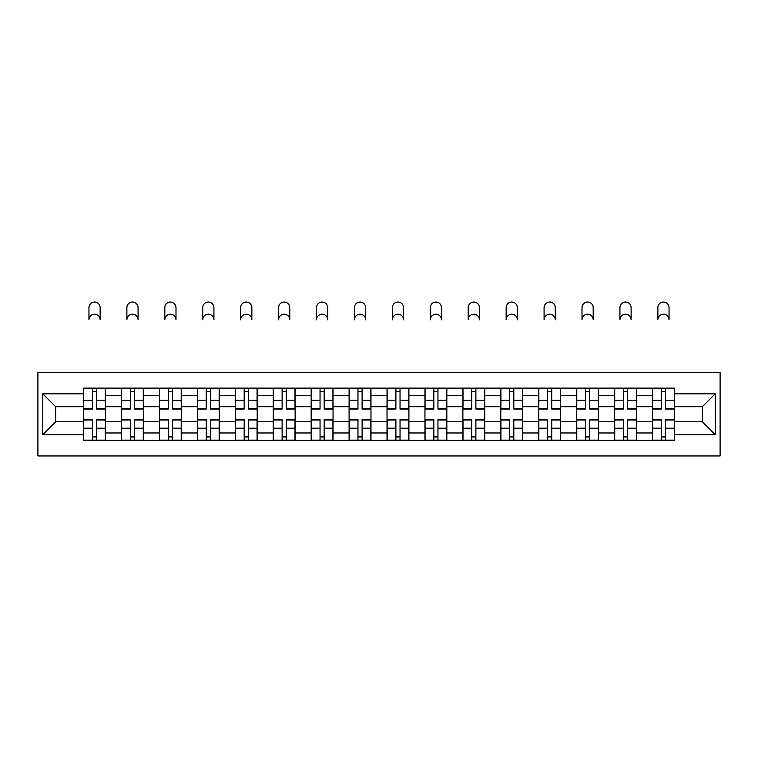 <?xml version="1.0" encoding="UTF-8"?>
<svg xmlns="http://www.w3.org/2000/svg" width="758" height="758" viewBox="0 0 758 758"><rect width="100%" height="100%" fill="white"/><g stroke="black" fill="none" stroke-linecap="round" stroke-linejoin="round"><path stroke-width="1.14" d="M37.9 455.946L720.1 455.946L720.1 372.557L37.9 372.557L37.9 455.946M121.536 440.389L121.536 395.534L105.485 395.534L105.485 440.389M105.485 395.534L105.485 388.115M121.536 395.534L121.536 388.115M143.414 388.115L143.414 440.389M159.464 440.389L159.464 388.115M181.342 388.115L181.342 440.389M197.393 440.389L197.393 388.115M219.27 388.115L219.27 440.389M235.312 440.389L235.312 388.115M257.199 388.115L257.199 440.389M273.24 440.389L273.24 388.115M295.127 388.115L295.127 440.389M311.168 440.389L311.168 388.115M333.046 388.115L333.046 440.389M349.097 440.389L349.097 388.115M370.975 388.115L370.975 440.389M387.025 440.389L387.025 388.115M408.903 388.115L408.903 440.389M424.954 440.389L424.954 388.115M446.832 388.115L446.832 440.389M462.873 440.389L462.873 388.115M484.76 388.115L484.76 440.389M500.801 440.389L500.801 388.115M522.688 388.115L522.688 440.389M538.73 440.389L538.73 388.115M560.607 388.115L560.607 440.389M576.658 440.389L576.658 388.115M598.536 388.115L598.536 440.389M614.586 440.389L614.586 388.115M636.464 388.115L636.464 440.389M652.515 440.389L652.515 388.115M652.515 421.789L636.464 421.789M614.586 421.789L598.536 421.789M576.658 421.789L560.607 421.789M538.73 421.789L522.688 421.789M500.801 421.789L484.76 421.789M462.873 421.789L446.832 421.789M424.954 421.789L408.903 421.789M387.025 421.789L370.975 421.789M349.097 421.789L333.046 421.789M311.168 421.789L295.127 421.789M273.24 421.789L257.199 421.789M235.312 421.789L219.27 421.789M197.393 421.789L181.342 421.789M159.464 421.789L143.414 421.789M121.536 421.789L105.485 421.789M652.515 406.714L636.464 406.714M614.586 406.714L598.536 406.714M576.658 406.714L560.607 406.714M538.73 406.714L522.688 406.714M500.801 406.714L484.76 406.714M462.873 406.714L446.832 406.714M424.954 406.714L408.903 406.714M387.025 406.714L370.975 406.714M349.097 406.714L333.046 406.714M311.168 406.714L295.127 406.714M273.24 406.714L257.199 406.714M235.312 406.714L219.27 406.714M197.393 406.714L181.342 406.714M159.464 406.714L143.414 406.714M121.536 406.714L105.485 406.714M55.647 421.789L83.607 421.789L83.607 406.714L55.647 406.714L55.647 421.789L42.761 434.675L42.761 393.828L83.607 393.828L83.607 406.714M674.393 406.714L674.393 421.789L702.353 421.789L702.353 406.714L674.393 406.714L674.393 388.115L83.607 388.115L83.607 393.828M674.393 393.828L715.239 393.828L715.239 434.675L674.393 434.675L674.393 421.789M83.607 421.789L83.607 440.389L674.393 440.389L674.393 434.675M83.607 434.675L42.761 434.675M96.617 436.741L92.485 436.741M92.485 391.763L96.617 391.763M134.545 436.741L130.404 436.741M130.404 391.763L134.545 391.763M172.464 436.741L168.333 436.741M168.333 391.763L172.464 391.763M210.392 436.741L206.261 436.741M206.261 391.763L210.392 391.763M248.321 436.741L244.19 436.741M244.19 391.763L248.321 391.763M286.249 436.741L282.118 436.741M282.118 391.763L286.249 391.763M324.178 436.741L320.047 436.741M320.047 391.763L324.178 391.763M362.106 436.741L357.966 436.741M357.966 391.763L362.106 391.763M400.034 436.741L395.894 436.741M395.894 391.763L400.034 391.763M437.953 436.741L433.822 436.741M433.822 391.763L437.953 391.763M475.882 436.741L471.751 436.741M471.751 391.763L475.882 391.763M513.81 436.741L509.679 436.741M509.679 391.763L513.81 391.763M551.739 436.741L547.608 436.741M547.608 391.763L551.739 391.763M589.667 436.741L585.536 436.741M585.536 391.763L589.667 391.763M627.596 436.741L623.455 436.741M623.455 391.763L627.596 391.763M665.515 436.741L661.383 436.741M661.383 391.763L665.515 391.763M42.761 393.828L55.647 406.714M702.353 421.789L715.239 434.675M702.353 406.714L715.239 393.828M100.141 319.8A5.59 5.59 0 0 0 94.551 314.21A5.59 5.59 0 0 0 88.951 319.8L88.951 307.644A5.59 5.59 0 0 1 94.551 302.054A5.59 5.59 0 0 1 100.141 307.644L100.141 319.8M96.617 409.026L96.617 388.361L105.362 388.361L105.362 409.026L96.617 409.026M92.485 391.516L96.617 391.516M92.485 388.361L83.731 388.361L83.731 409.026L92.485 409.026L92.485 388.361L96.617 388.361M92.485 419.477L92.485 440.142L83.731 440.142L83.731 419.477L92.485 419.477M96.617 436.987L92.485 436.987M96.617 440.142L105.362 440.142L105.362 419.477L96.617 419.477L96.617 440.142L92.485 440.142M138.07 319.8A5.59 5.59 0 0 0 132.47 314.21A5.59 5.59 0 0 0 126.88 319.8L126.88 307.644A5.59 5.59 0 0 1 132.47 302.054A5.59 5.59 0 0 1 138.07 307.644L138.07 319.8M134.545 409.026L134.545 388.361L143.29 388.361L143.29 409.026L134.545 409.026M130.404 391.516L134.545 391.516M130.404 388.361L121.659 388.361L121.659 409.026L130.404 409.026L130.404 388.361L134.545 388.361M175.989 319.8A5.59 5.59 0 0 0 170.398 314.21A5.59 5.59 0 0 0 164.808 319.8L164.808 307.644A5.59 5.59 0 0 1 170.398 302.054A5.59 5.59 0 0 1 175.989 307.644L175.989 319.8M172.464 409.026L172.464 388.361L181.219 388.361L181.219 409.026L172.464 409.026M168.333 391.516L172.464 391.516M168.333 388.361L159.578 388.361L159.578 409.026L168.333 409.026L168.333 388.361L172.464 388.361M213.917 319.8A5.59 5.59 0 0 0 208.327 314.21A5.59 5.59 0 0 0 202.737 319.8L202.737 307.644A5.59 5.59 0 0 1 208.327 302.054A5.59 5.59 0 0 1 213.917 307.644L213.917 319.8M210.392 409.026L210.392 388.361L219.147 388.361L219.147 409.026L210.392 409.026M206.261 391.516L210.392 391.516M206.261 388.361L197.506 388.361L197.506 409.026L206.261 409.026L206.261 388.361L210.392 388.361M130.404 419.477L130.404 440.142L121.659 440.142L121.659 419.477L130.404 419.477M134.545 436.987L130.404 436.987M134.545 440.142L143.29 440.142L143.29 419.477L134.545 419.477L134.545 440.142L130.404 440.142M168.333 419.477L168.333 440.142L159.578 440.142L159.578 419.477L168.333 419.477M172.464 436.987L168.333 436.987M172.464 440.142L181.219 440.142L181.219 419.477L172.464 419.477L172.464 440.142L168.333 440.142M206.261 419.477L206.261 440.142L197.506 440.142L197.506 419.477L206.261 419.477M210.392 436.987L206.261 436.987M210.392 440.142L219.147 440.142L219.147 419.477L210.392 419.477L210.392 440.142L206.261 440.142M251.846 319.8A5.59 5.59 0 0 0 246.255 314.21A5.59 5.59 0 0 0 240.665 319.8L240.665 307.644A5.59 5.59 0 0 1 246.255 302.054A5.59 5.59 0 0 1 251.846 307.644L251.846 319.8M248.321 409.026L248.321 388.361L257.076 388.361L257.076 409.026L248.321 409.026M244.19 391.516L248.321 391.516M244.19 388.361L235.435 388.361L235.435 409.026L244.19 409.026L244.19 388.361L248.321 388.361M289.774 319.8A5.59 5.59 0 0 0 284.184 314.21A5.59 5.59 0 0 0 278.593 319.8L278.593 307.644A5.59 5.59 0 0 1 284.184 302.054A5.59 5.59 0 0 1 289.774 307.644L289.774 319.8M286.249 409.026L286.249 388.361L295.004 388.361L295.004 409.026L286.249 409.026M282.118 391.516L286.249 391.516M282.118 388.361L273.363 388.361L273.363 409.026L282.118 409.026L282.118 388.361L286.249 388.361M244.19 419.477L244.19 440.142L235.435 440.142L235.435 419.477L244.19 419.477M248.321 436.987L244.19 436.987M248.321 440.142L257.076 440.142L257.076 419.477L248.321 419.477L248.321 440.142L244.19 440.142M282.118 419.477L282.118 440.142L273.363 440.142L273.363 419.477L282.118 419.477M286.249 436.987L282.118 436.987M286.249 440.142L295.004 440.142L295.004 419.477L286.249 419.477L286.249 440.142L282.118 440.142M327.702 319.8A5.59 5.59 0 0 0 322.112 314.21A5.59 5.59 0 0 0 316.522 319.8L316.522 307.644A5.59 5.59 0 0 1 322.112 302.054A5.59 5.59 0 0 1 327.702 307.644L327.702 319.8M324.178 409.026L324.178 388.361L332.933 388.361L332.933 409.026L324.178 409.026M320.047 391.516L324.178 391.516M320.047 388.361L311.292 388.361L311.292 409.026L320.047 409.026L320.047 388.361L324.178 388.361M365.631 319.8A5.59 5.59 0 0 0 360.041 314.21A5.59 5.59 0 0 0 354.441 319.8L354.441 307.644A5.59 5.59 0 0 1 360.041 302.054A5.59 5.59 0 0 1 365.631 307.644L365.631 319.8M362.106 409.026L362.106 388.361L370.851 388.361L370.851 409.026L362.106 409.026M357.966 391.516L362.106 391.516M357.966 388.361L349.22 388.361L349.22 409.026L357.966 409.026L357.966 388.361L362.106 388.361M403.559 319.8A5.59 5.59 0 0 0 397.959 314.21A5.59 5.59 0 0 0 392.369 319.8L392.369 307.644A5.59 5.59 0 0 1 397.959 302.054A5.59 5.59 0 0 1 403.559 307.644L403.559 319.8M400.034 409.026L400.034 388.361L408.78 388.361L408.78 409.026L400.034 409.026M395.894 391.516L400.034 391.516M395.894 388.361L387.149 388.361L387.149 409.026L395.894 409.026L395.894 388.361L400.034 388.361M441.478 319.8A5.59 5.59 0 0 0 435.888 314.21A5.59 5.59 0 0 0 430.298 319.8L430.298 307.644A5.59 5.59 0 0 1 435.888 302.054A5.59 5.59 0 0 1 441.478 307.644L441.478 319.8M437.953 409.026L437.953 388.361L446.708 388.361L446.708 409.026L437.953 409.026M433.822 391.516L437.953 391.516M433.822 388.361L425.067 388.361L425.067 409.026L433.822 409.026L433.822 388.361L437.953 388.361M479.407 319.8A5.59 5.59 0 0 0 473.816 314.21A5.59 5.59 0 0 0 468.226 319.8L468.226 307.644A5.59 5.59 0 0 1 473.816 302.054A5.59 5.59 0 0 1 479.407 307.644L479.407 319.8M475.882 409.026L475.882 388.361L484.637 388.361L484.637 409.026L475.882 409.026M471.751 391.516L475.882 391.516M471.751 388.361L462.996 388.361L462.996 409.026L471.751 409.026L471.751 388.361L475.882 388.361M517.335 319.8A5.59 5.59 0 0 0 511.745 314.21A5.59 5.59 0 0 0 506.155 319.8L506.155 307.644A5.59 5.59 0 0 1 511.745 302.054A5.59 5.59 0 0 1 517.335 307.644L517.335 319.8M513.81 409.026L513.81 388.361L522.565 388.361L522.565 409.026L513.81 409.026M509.679 391.516L513.81 391.516M509.679 388.361L500.924 388.361L500.924 409.026L509.679 409.026L509.679 388.361L513.81 388.361M555.263 319.8A5.59 5.59 0 0 0 549.673 314.21A5.59 5.59 0 0 0 544.083 319.8L544.083 307.644A5.59 5.59 0 0 1 549.673 302.054A5.59 5.59 0 0 1 555.263 307.644L555.263 319.8M551.739 409.026L551.739 388.361L560.494 388.361L560.494 409.026L551.739 409.026M547.608 391.516L551.739 391.516M547.608 388.361L538.853 388.361L538.853 409.026L547.608 409.026L547.608 388.361L551.739 388.361M593.192 319.8A5.59 5.59 0 0 0 587.602 314.21A5.59 5.59 0 0 0 582.011 319.8L582.011 307.644A5.59 5.59 0 0 1 587.602 302.054A5.59 5.59 0 0 1 593.192 307.644L593.192 319.8M589.667 409.026L589.667 388.361L598.422 388.361L598.422 409.026L589.667 409.026M585.536 391.516L589.667 391.516M585.536 388.361L576.781 388.361L576.781 409.026L585.536 409.026L585.536 388.361L589.667 388.361M320.047 419.477L320.047 440.142L311.292 440.142L311.292 419.477L320.047 419.477M324.178 436.987L320.047 436.987M324.178 440.142L332.933 440.142L332.933 419.477L324.178 419.477L324.178 440.142L320.047 440.142M357.966 419.477L357.966 440.142L349.22 440.142L349.22 419.477L357.966 419.477M362.106 436.987L357.966 436.987M362.106 440.142L370.851 440.142L370.851 419.477L362.106 419.477L362.106 440.142L357.966 440.142M395.894 419.477L395.894 440.142L387.149 440.142L387.149 419.477L395.894 419.477M400.034 436.987L395.894 436.987M400.034 440.142L408.78 440.142L408.78 419.477L400.034 419.477L400.034 440.142L395.894 440.142M433.822 419.477L433.822 440.142L425.067 440.142L425.067 419.477L433.822 419.477M437.953 436.987L433.822 436.987M437.953 440.142L446.708 440.142L446.708 419.477L437.953 419.477L437.953 440.142L433.822 440.142M471.751 419.477L471.751 440.142L462.996 440.142L462.996 419.477L471.751 419.477M475.882 436.987L471.751 436.987M475.882 440.142L484.637 440.142L484.637 419.477L475.882 419.477L475.882 440.142L471.751 440.142M509.679 419.477L509.679 440.142L500.924 440.142L500.924 419.477L509.679 419.477M513.81 436.987L509.679 436.987M513.81 440.142L522.565 440.142L522.565 419.477L513.81 419.477L513.81 440.142L509.679 440.142M547.608 419.477L547.608 440.142L538.853 440.142L538.853 419.477L547.608 419.477M551.739 436.987L547.608 436.987M551.739 440.142L560.494 440.142L560.494 419.477L551.739 419.477L551.739 440.142L547.608 440.142M585.536 419.477L585.536 440.142L576.781 440.142L576.781 419.477L585.536 419.477M589.667 436.987L585.536 436.987M589.667 440.142L598.422 440.142L598.422 419.477L589.667 419.477L589.667 440.142L585.536 440.142M631.12 319.8A5.59 5.59 0 0 0 625.53 314.21A5.59 5.59 0 0 0 619.93 319.8L619.93 307.644A5.59 5.59 0 0 1 625.53 302.054A5.59 5.59 0 0 1 631.12 307.644L631.12 319.8M627.596 409.026L627.596 388.361L636.341 388.361L636.341 409.026L627.596 409.026M623.455 391.516L627.596 391.516M623.455 388.361L614.71 388.361L614.71 409.026L623.455 409.026L623.455 388.361L627.596 388.361M623.455 419.477L623.455 440.142L614.71 440.142L614.71 419.477L623.455 419.477M627.596 436.987L623.455 436.987M627.596 440.142L636.341 440.142L636.341 419.477L627.596 419.477L627.596 440.142L623.455 440.142M669.049 319.8A5.59 5.59 0 0 0 663.449 314.21A5.59 5.59 0 0 0 657.859 319.8L657.859 307.644A5.59 5.59 0 0 1 663.449 302.054A5.59 5.59 0 0 1 669.049 307.644L669.049 319.8M665.515 409.026L665.515 388.361L674.269 388.361L674.269 409.026L665.515 409.026M661.383 391.516L665.515 391.516M661.383 388.361L652.638 388.361L652.638 409.026L661.383 409.026L661.383 388.361L665.515 388.361M661.383 419.477L661.383 440.142L652.638 440.142L652.638 419.477L661.383 419.477M665.515 436.987L661.383 436.987M665.515 440.142L674.269 440.142L674.269 419.477L665.515 419.477L665.515 440.142L661.383 440.142M614.586 395.534L598.536 395.534M576.658 395.534L560.607 395.534M538.73 395.534L522.688 395.534M500.801 395.534L484.76 395.534M462.873 395.534L446.832 395.534M424.954 395.534L408.903 395.534M387.025 395.534L370.975 395.534M349.097 395.534L333.046 395.534M311.168 395.534L295.127 395.534M273.24 395.534L257.199 395.534M235.312 395.534L219.27 395.534M197.393 395.534L181.342 395.534M159.464 395.534L143.414 395.534M652.515 395.534L636.464 395.534M614.586 432.97L598.536 432.97M576.658 432.97L560.607 432.97M538.73 432.97L522.688 432.97M500.801 432.97L484.76 432.97M462.873 432.97L446.832 432.97M424.954 432.97L408.903 432.97M387.025 432.97L370.975 432.97M349.097 432.97L333.046 432.97M311.168 432.97L295.127 432.97M273.24 432.97L257.199 432.97M235.312 432.97L219.27 432.97M197.393 432.97L181.342 432.97M159.464 432.97L143.414 432.97M121.536 432.97L105.485 432.97M652.515 432.97L636.464 432.97M96.617 408.515L105.362 408.515M96.617 400.3L105.362 400.3M83.731 408.515L92.485 408.515M83.731 400.3L92.485 400.3M92.485 419.998L83.731 419.998M92.485 428.204L83.731 428.204M105.362 419.998L96.617 419.998M105.362 428.204L96.617 428.204M134.545 408.515L143.29 408.515M134.545 400.3L143.29 400.3M121.659 408.515L130.404 408.515M121.659 400.3L130.404 400.3M172.464 408.515L181.219 408.515M172.464 400.3L181.219 400.3M159.578 408.515L168.333 408.515M159.578 400.3L168.333 400.3M210.392 408.515L219.147 408.515M210.392 400.3L219.147 400.3M197.506 408.515L206.261 408.515M197.506 400.3L206.261 400.3M130.404 419.998L121.659 419.998M130.404 428.204L121.659 428.204M143.29 419.998L134.545 419.998M143.29 428.204L134.545 428.204M168.333 419.998L159.578 419.998M168.333 428.204L159.578 428.204M181.219 419.998L172.464 419.998M181.219 428.204L172.464 428.204M206.261 419.998L197.506 419.998M206.261 428.204L197.506 428.204M219.147 419.998L210.392 419.998M219.147 428.204L210.392 428.204M248.321 408.515L257.076 408.515M248.321 400.3L257.076 400.3M235.435 408.515L244.19 408.515M235.435 400.3L244.19 400.3M286.249 408.515L295.004 408.515M286.249 400.3L295.004 400.3M273.363 408.515L282.118 408.515M273.363 400.3L282.118 400.3M244.19 419.998L235.435 419.998M244.19 428.204L235.435 428.204M257.076 419.998L248.321 419.998M257.076 428.204L248.321 428.204M282.118 419.998L273.363 419.998M282.118 428.204L273.363 428.204M295.004 419.998L286.249 419.998M295.004 428.204L286.249 428.204M324.178 408.515L332.933 408.515M324.178 400.3L332.933 400.3M311.292 408.515L320.047 408.515M311.292 400.3L320.047 400.3M362.106 408.515L370.851 408.515M362.106 400.3L370.851 400.3M349.22 408.515L357.966 408.515M349.22 400.3L357.966 400.3M400.034 408.515L408.78 408.515M400.034 400.3L408.78 400.3M387.149 408.515L395.894 408.515M387.149 400.3L395.894 400.3M437.953 408.515L446.708 408.515M437.953 400.3L446.708 400.3M425.067 408.515L433.822 408.515M425.067 400.3L433.822 400.3M475.882 408.515L484.637 408.515M475.882 400.3L484.637 400.3M462.996 408.515L471.751 408.515M462.996 400.3L471.751 400.3M513.81 408.515L522.565 408.515M513.81 400.3L522.565 400.3M500.924 408.515L509.679 408.515M500.924 400.3L509.679 400.3M551.739 408.515L560.494 408.515M551.739 400.3L560.494 400.3M538.853 408.515L547.608 408.515M538.853 400.3L547.608 400.3M589.667 408.515L598.422 408.515M589.667 400.3L598.422 400.3M576.781 408.515L585.536 408.515M576.781 400.3L585.536 400.3M320.047 419.998L311.292 419.998M320.047 428.204L311.292 428.204M332.933 419.998L324.178 419.998M332.933 428.204L324.178 428.204M357.966 419.998L349.22 419.998M357.966 428.204L349.22 428.204M370.851 419.998L362.106 419.998M370.851 428.204L362.106 428.204M395.894 419.998L387.149 419.998M395.894 428.204L387.149 428.204M408.78 419.998L400.034 419.998M408.78 428.204L400.034 428.204M433.822 419.998L425.067 419.998M433.822 428.204L425.067 428.204M446.708 419.998L437.953 419.998M446.708 428.204L437.953 428.204M471.751 419.998L462.996 419.998M471.751 428.204L462.996 428.204M484.637 419.998L475.882 419.998M484.637 428.204L475.882 428.204M509.679 419.998L500.924 419.998M509.679 428.204L500.924 428.204M522.565 419.998L513.81 419.998M522.565 428.204L513.81 428.204M547.608 419.998L538.853 419.998M547.608 428.204L538.853 428.204M560.494 419.998L551.739 419.998M560.494 428.204L551.739 428.204M585.536 419.998L576.781 419.998M585.536 428.204L576.781 428.204M598.422 419.998L589.667 419.998M598.422 428.204L589.667 428.204M627.596 408.515L636.341 408.515M627.596 400.3L636.341 400.3M614.71 408.515L623.455 408.515M614.71 400.3L623.455 400.3M623.455 419.998L614.71 419.998M623.455 428.204L614.71 428.204M636.341 419.998L627.596 419.998M636.341 428.204L627.596 428.204M665.515 408.515L674.269 408.515M665.515 400.3L674.269 400.3M652.638 408.515L661.383 408.515M652.638 400.3L661.383 400.3M661.383 419.998L652.638 419.998M661.383 428.204L652.638 428.204M674.269 419.998L665.515 419.998M674.269 428.204L665.515 428.204"/></g></svg>
